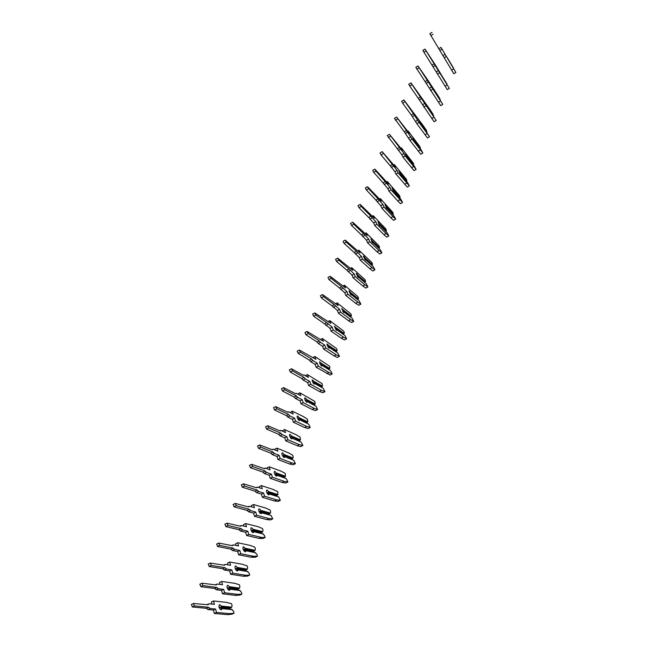 <?xml version="1.0" encoding="UTF-8"?>
<svg xmlns="http://www.w3.org/2000/svg" width="647" height="647" viewBox="0 0 647 647"><rect width="100%" height="100%" fill="white"/><g stroke="black" fill="none" stroke-linecap="round" stroke-linejoin="round"><path stroke-width="0.97" d="M191.585 604.387L192.232 606.967L206.49 608.326L208.666 607.29L210.081 608.512L215.613 609.045L216.486 612.45L229.814 613.647L234.077 613.186L233.543 611.189L231.489 609.304L221.565 608.326L222.026 608.641L221.137 609.814C219.333 608.714 218.678 607.096 219.171 604.953L219.802 604.67L221.363 606.077L221.177 606.846L219.94 607.436L218.953 606.668M206.49 608.326L207.897 609.547L213.445 610.064L214.319 613.469L227.687 614.65L231.958 614.181L234.077 613.186M219.94 607.436L229.887 608.423L231.699 607.129L232.103 605.762L231.569 603.772L226.862 602.43L213.542 600.974L214.408 604.355L208.876 603.78L208.027 604.775L193.477 603.481L194.456 605.907L208.666 607.29M220.15 609.223L221.565 608.326M213.542 600.974L211.383 602.001L211.917 604.096M231.1 607.848L221.177 606.846M232.37 609.652L222.026 608.641M221.363 606.077L231.699 607.129M215.613 609.045L213.445 610.064M216.486 612.45L214.319 613.469M229.814 613.647L227.687 614.65M200.036 584.12L200.716 586.667L214.723 588.487L216.907 587.444L218.298 588.681L223.741 589.393L224.622 592.749L237.732 594.391L241.913 594.083L241.371 592.11L239.333 590.218L229.572 588.924L230.041 589.223L229.167 590.339C227.404 589.215 226.741 587.613 227.186 585.535L227.817 585.26L229.362 586.692L229.184 587.46L227.946 588.05L227.048 587.436M214.723 588.487L216.122 589.724L221.573 590.428L222.455 593.784L235.605 595.402L239.794 595.086L241.913 594.083M227.946 588.05L237.724 589.36L239.527 588.074L239.916 586.756L239.382 584.791L234.74 583.311L221.638 581.435L222.519 584.767L217.085 584.015L216.26 584.953L201.945 583.198L202.94 585.592L216.907 587.444M228.213 589.732L229.572 588.924M221.638 581.435L219.487 582.47L219.996 584.419M238.945 588.778L229.184 587.46M240.207 590.565L230.041 589.223M229.362 586.692L239.527 588.074M223.741 589.393L221.573 590.428M224.622 592.749L222.455 593.784M237.732 594.391L235.605 595.402M208.439 563.99L209.135 566.505L222.908 568.778L225.083 567.718L226.466 568.98L231.812 569.87L232.71 573.185L245.601 575.248L249.702 575.094L249.152 573.145L247.122 571.252L237.53 569.643L237.999 569.926L237.158 570.986C235.427 569.837 234.756 568.26 235.16 566.23L235.783 565.979L237.312 567.435L237.134 568.195L235.896 568.794L235.144 568.406M222.908 568.778L224.291 570.039L229.653 570.913L230.542 574.229L243.466 576.267L247.583 576.113L249.702 575.094M235.896 568.794L245.512 570.419L247.308 569.15L247.68 567.864L247.138 565.931L242.568 564.321L229.685 562.017L230.575 565.308L225.237 564.378L224.428 565.268L210.356 563.052L211.359 565.421L225.083 567.718M236.22 570.371L237.53 569.643M229.685 562.017L227.534 563.068L228.019 564.863M246.733 569.837L237.134 568.195M247.995 571.6L237.999 569.926M237.312 567.435L247.308 569.15M231.812 569.87L229.653 570.913M232.71 573.185L230.542 574.229M245.601 575.248L243.466 576.267M216.777 543.998L217.497 546.472L231.036 549.198L233.211 548.13L234.578 549.408L239.835 550.476L240.749 553.743L253.414 556.234L257.441 556.234L256.883 554.309L254.869 552.409L245.431 550.484L245.706 551.519L245.092 551.754C243.393 550.589 242.722 549.028 243.078 547.063L243.701 546.82L245.213 548.292L245.035 549.06L243.159 549.376M231.036 549.198L232.402 550.476L237.675 551.527L238.581 554.794L251.287 557.261L255.322 557.253L257.441 556.234M243.798 549.667L253.252 551.6L255.047 550.338L255.395 549.093L254.845 547.192L250.349 545.445L237.684 542.728L238.581 545.971L233.332 544.871L232.548 545.712L218.718 543.035L219.721 545.381L233.211 548.13M244.17 551.131L245.431 550.484M237.684 542.728L235.532 543.787L235.985 545.429M254.473 551.009L245.035 549.06M255.735 552.756L245.909 550.759M245.213 548.292L255.047 550.338M239.835 550.476L237.675 551.527M240.749 553.743L238.581 554.794M253.414 556.234L251.287 557.261M225.067 524.135L225.803 526.585L239.107 529.747L241.291 528.664L242.641 529.966L247.809 531.203L248.723 534.43L261.178 537.333L265.124 537.487L264.574 535.595L262.561 533.678L253.284 531.446L253.584 532.432L252.969 532.651C251.303 531.47 250.632 529.917 250.955 528.009L251.57 527.782L253.066 529.278L252.88 530.047L251.117 530.419M239.107 529.747L240.466 531.05L245.642 532.271L246.564 535.498L259.051 538.377L263.014 538.522L265.124 537.487M251.651 530.653L260.943 532.902L262.731 531.64L263.062 530.443L262.504 528.559L258.072 526.69L245.625 523.56L246.539 526.763L241.371 525.493L240.619 526.278L227.016 523.156L228.027 525.477L241.291 528.664M253.284 531.446L252.087 532.036M245.625 523.56L243.474 524.636L243.895 526.108M262.156 532.303L252.88 530.047M263.426 534.034L253.77 531.713M253.066 529.278L262.731 531.64M247.809 531.203L245.642 532.271M248.723 534.43L246.564 535.498M261.178 537.333L259.051 538.377M233.3 504.401L234.06 506.819L247.13 510.418L249.313 509.326L250.648 510.653L255.727 512.052L256.657 515.238L268.893 518.554L272.767 518.862L271.077 515.424L261.089 512.529L261.412 513.467L260.806 513.669C259.172 512.464 258.493 510.936 258.776 509.076L259.382 508.865L260.862 510.386L260.684 511.146L259.035 511.583M247.13 510.418L248.472 511.745L253.567 513.136L254.489 516.314L266.766 519.606L270.656 519.905L272.767 518.862M259.447 511.761L268.586 514.316L270.365 513.063L270.681 511.906L270.123 510.054L265.755 508.057L253.519 504.523L254.441 507.677L249.37 506.237L248.634 506.973L235.265 503.415L236.276 505.703L249.313 509.326M261.089 512.529L259.981 513.087M253.519 504.523L251.368 505.598L251.756 506.908M269.799 513.71L260.684 511.146M271.077 515.424L261.574 512.78M260.862 510.386L270.365 513.063M255.727 512.052L253.567 513.136M256.657 515.238L254.489 516.314M268.893 518.554L266.766 519.606M241.477 484.805L242.253 487.191L255.104 491.219L257.28 490.119L258.606 491.461L263.596 493.03L264.534 496.168L276.56 499.896L280.361 500.349L278.671 496.928L268.845 493.742L269.184 494.623L268.586 494.809C266.985 493.588 266.305 492.068 266.548 490.256L267.154 490.07L268.618 491.607L268.432 492.375L266.904 492.868M255.104 491.219L256.43 492.561L261.437 494.122L262.367 497.26L274.433 500.964L278.25 501.401L280.361 500.349M267.203 492.998L276.18 495.845L277.951 494.599L277.684 491.655L273.39 489.536L261.364 485.598L262.294 488.711L257.312 487.102L256.592 487.798L243.458 483.794L244.477 486.059L257.28 490.119M268.845 493.742L267.818 494.259M261.364 485.598L259.212 486.69L259.552 487.83M277.393 495.238L268.432 492.375M278.671 496.928L269.33 493.976M268.618 491.607L277.951 494.599M263.596 493.03L261.437 494.122M264.534 496.168L262.367 497.26M276.56 499.896L274.433 500.964M249.605 465.33L250.397 467.692L263.022 472.148L265.197 471.032L266.507 472.391L271.408 474.13L272.363 477.227L284.179 481.36L287.907 481.95L286.217 478.554L276.552 475.068L276.908 475.901L276.318 476.071C274.749 474.825 274.061 473.321 274.271 471.566L274.87 471.396L276.318 472.957L276.132 473.717L274.732 474.275M263.022 472.148L264.332 473.507L269.249 475.23L270.195 478.327L282.06 482.427L285.804 483.018L287.907 481.95M274.902 474.348L283.726 477.494L285.497 476.257L285.206 473.378L280.976 471.129L269.152 466.802L270.098 469.868L265.197 468.096L264.502 468.743L251.594 464.303L252.613 466.552L265.197 471.032M276.552 475.068L275.606 475.545M269.152 466.802L267.009 467.902L267.3 468.857M284.947 476.879L276.132 473.717M286.217 478.554L277.045 475.286M276.318 472.957L285.497 476.257M271.408 474.13L269.249 475.23M272.363 477.227L270.195 478.327M284.179 481.36L282.06 482.427M257.676 445.993L258.493 448.322L270.891 453.191L273.066 452.067L274.36 453.45L279.172 455.351L280.135 458.408L291.748 462.928L295.412 463.673L293.722 460.292L284.211 456.507L284.583 457.3L284.001 457.453C282.464 456.184 281.777 454.695 281.946 452.989L282.537 452.835L283.968 454.42L283.79 455.181L282.521 455.795L291.231 459.249L292.444 458.634L283.79 455.181M270.891 453.191L272.185 454.574L277.021 456.458L277.975 459.516L289.63 464.012L293.301 464.748L295.412 463.673M292.444 458.634L293.253 456.992L292.679 455.213L288.513 452.843L276.9 448.12L277.854 451.153L273.034 449.212L272.363 449.811L259.673 444.95L260.701 447.166L273.066 452.067M284.211 456.507L283.337 456.96M276.9 448.12L274.749 449.228L274.991 450.005M293.722 460.292L284.704 456.717M283.968 454.42L292.986 458.027M279.172 455.351L277.021 456.458M280.135 458.408L277.975 459.516M291.748 462.928L289.63 464.012M291.021 438.48L292.315 438.27L291.635 438.949C290.123 437.663 289.435 436.183 289.573 434.525L290.155 434.396L291.579 435.997L290.22 437.364M265.699 426.777L266.524 429.074L278.711 434.363L280.887 433.231L282.165 434.63L286.896 436.693L287.866 439.701L299.278 444.618L302.861 445.508L301.17 442.144L292.315 438.27M278.711 434.363L279.989 435.763L284.737 437.809L285.707 440.825L297.151 445.71L300.758 446.592L302.861 445.508M298.76 441.084L300.434 439.903L300.103 437.154L296.002 434.671L284.591 429.559L285.553 432.544L280.822 430.449L280.167 430.999L267.712 425.718L268.74 427.918L280.887 433.231M284.591 429.559L282.448 430.684L282.626 431.25M291.74 438.108L290.277 437.469L291.765 438.1M299.901 440.502L291.393 436.757M291.579 435.997L300.434 439.903M286.896 436.693L284.737 437.809M287.866 439.701L285.707 440.825M299.278 444.618L297.151 445.71M298.663 420.121L299.885 419.927L299.221 420.558C297.741 419.256 297.054 417.792 297.151 416.183L297.725 416.07L299.132 417.687L297.863 419.021M273.665 407.683L274.514 409.963L286.475 415.649L288.651 414.509L289.913 415.932L294.563 418.148L295.542 421.116L306.751 426.422L310.269 427.449L308.587 424.108L299.885 419.927M286.475 415.649L287.745 417.072L292.412 419.28L293.39 422.248L304.632 427.53L308.166 428.54L310.269 427.449M306.29 423.009L307.835 421.901L307.479 419.207L303.451 416.603L292.234 411.12L293.212 414.064L288.562 411.807L287.931 412.309L275.687 406.607L276.722 408.783L288.651 414.509M292.234 411.12L290.212 412.608M299.181 419.846L298.024 419.296M299.229 419.822L297.976 419.224M307.309 422.475L298.946 418.455M299.132 417.687L307.835 421.901M294.563 418.148L292.412 419.28M295.542 421.116L293.39 422.248M306.751 426.422L304.632 427.53M306.249 401.876L307.398 401.706L306.759 402.288C305.311 400.962 304.616 399.514 304.688 397.945L305.255 397.865L306.646 399.498L305.449 400.792M281.582 388.718L282.44 390.966L294.199 397.064L296.366 395.907L297.62 397.347L302.181 399.725L303.176 402.652L314.183 408.338L317.628 409.502L315.946 406.179L307.398 401.706M294.199 397.064L295.453 398.495L300.03 400.865L301.017 403.793L312.064 409.454L315.526 410.61L317.628 409.502M313.771 405.038L315.194 404.003L314.814 401.375L299.828 392.786L300.815 395.697L296.253 393.287L295.639 393.74L283.612 387.626L284.656 389.785L296.366 395.907M299.828 392.786L297.733 394.072M306.581 401.706L305.756 401.277M306.662 401.658L305.667 401.14M314.668 404.569L306.46 400.258M306.646 399.498L315.194 404.003M302.181 399.725L300.03 400.865M303.176 402.652L301.017 403.793M314.183 408.338L312.064 409.454M313.787 383.744L314.871 383.606L314.256 384.132C312.833 382.789 312.137 381.35 312.178 379.829L314.102 381.423L312.994 382.676M289.444 369.874L290.325 372.098L301.866 378.592L304.033 377.427L305.271 378.883L309.751 381.415L310.754 384.31L321.567 390.367L324.948 391.67L323.265 388.362L314.871 383.606M301.866 378.592L303.103 380.048L307.6 382.571L308.603 385.458L319.448 391.492L322.845 392.778L324.948 391.67M321.195 387.189L322.505 386.21L322.109 383.647L307.382 374.581L308.376 377.444L303.888 374.88L303.297 375.292L291.49 368.766L292.533 370.909L304.033 377.427M313.941 383.663L313.496 383.42M314.054 383.606L313.334 383.202M321.988 386.769L313.924 382.183M314.102 381.423L322.505 386.21M307.382 374.581L305.311 375.689M309.751 381.415L307.6 382.571M310.754 384.31L308.603 385.458M321.567 390.367L319.448 391.492M321.276 365.733L322.295 365.604L321.696 366.089C320.305 364.722 319.61 363.307 319.618 361.827L321.519 363.46L320.483 364.673M297.264 351.151L298.154 353.351L309.484 360.233L311.652 359.061L312.881 360.541L317.281 363.226L318.292 366.073L328.902 372.51L332.218 373.942L330.536 370.658L322.295 365.604M309.484 360.233L310.714 361.705L315.129 364.382L316.14 367.229L330.116 375.066L332.218 373.942M328.571 369.445L329.962 367.698L329.355 366.032L314.879 356.481L315.882 359.303L299.318 350.027L300.362 352.146L311.652 359.061M329.258 369.081L321.341 364.221M321.519 363.46L329.768 368.531M314.879 356.481L312.978 357.508M317.281 363.226L315.129 364.382M318.292 366.073L316.14 367.229M328.902 372.51L326.792 373.634M328.716 347.827L329.671 347.722L329.097 348.159C327.73 346.776 327.034 345.361 327.01 343.929L328.894 345.603L327.932 346.784M305.028 332.55L305.926 334.734L317.054 341.996L319.222 340.815L320.435 342.312L324.754 345.15L325.781 347.957L336.197 354.758L339.449 356.327L337.766 353.052L329.671 347.722M317.054 341.996L318.267 343.492L322.61 346.315L323.621 349.121L334.087 355.899L337.346 357.459L339.449 356.327M335.89 351.822L337.168 350.173L336.553 348.523L322.335 338.494L323.346 341.284L307.09 331.41L308.134 333.512L319.222 340.815M336.489 351.499L328.708 346.363M328.894 345.603L336.998 350.965M322.335 338.494L320.588 339.449M324.754 345.15L322.61 346.315M325.781 347.957L323.621 349.121M336.197 354.758L334.087 355.899M336.108 330.027L336.998 329.954L336.448 330.334L334.362 326.145L336.222 327.859L335.34 329M312.744 314.07L313.658 316.229L324.576 323.872L326.743 322.683L332.186 327.18L333.213 329.954L343.452 337.119L346.63 338.818L344.956 335.567L336.998 329.954M324.576 323.872L330.043 328.361L331.062 331.127L341.333 338.26L344.527 339.958L346.63 338.818M343.161 334.297L344.325 332.744L343.711 331.118L329.744 320.621L330.771 323.371L314.814 312.913L315.865 315L326.743 322.683M343.67 334.022L336.036 328.619M336.222 327.859L344.172 333.496M329.744 320.621L328.142 321.502M332.186 327.18L330.043 328.361M333.213 329.954L331.062 331.127M343.452 337.119L341.333 338.26M343.452 312.347L344.285 312.291L343.759 312.622L341.665 308.465L343.5 310.228L342.692 311.328M320.411 295.711L321.333 297.838L332.057 305.869L334.216 304.664L339.57 309.331L340.613 312.056L350.658 319.586L353.772 321.413L352.097 318.178L344.285 312.291M332.057 305.869L337.427 310.511L338.462 313.245L348.539 320.742L351.669 322.562L353.772 321.413M350.383 316.884L351.45 315.421L350.828 313.819L337.103 302.861L338.138 305.57L322.497 294.539L323.54 296.609L334.216 304.664M350.811 316.65L343.314 310.981M343.5 310.228L351.305 316.14M337.103 302.861L335.639 303.678M339.57 309.331L337.427 310.511M340.613 312.056L338.462 313.245M350.658 319.586L348.539 320.742M350.755 294.773L351.531 294.733L351.022 295.024L348.927 290.899L349.429 290.948L350.731 292.703L350.003 293.762M328.029 277.458L328.967 279.577L339.489 287.972L341.648 286.758L346.905 291.587L347.957 294.28L357.815 302.157L360.864 304.114L359.19 300.895L351.531 294.733M339.489 287.972L344.762 292.784L345.805 295.477L355.704 303.322L358.77 305.271L360.864 304.114M357.556 299.577L358.527 298.202L357.904 296.625L344.422 285.206L345.466 287.883L330.124 276.277L331.167 278.331L341.648 286.758M357.912 299.383L350.553 293.455M350.731 292.703L358.398 298.89M344.422 285.206L343.088 285.958M346.905 291.587L344.762 292.784M347.957 294.28L345.805 295.477M357.815 302.157L355.704 303.322M358.009 277.304L358.729 277.288L358.236 277.531L356.149 273.438L356.634 273.511L357.928 275.282L357.265 276.301M335.599 259.334L336.545 261.42L346.865 270.187L349.032 268.966L354.2 273.956L355.26 276.609L364.932 284.834L367.917 286.92L366.251 283.718L358.729 277.288M346.865 270.187L352.057 275.161L353.108 277.814L362.821 286.006L365.822 288.085L367.917 286.92M364.682 282.383L365.563 281.089L364.932 279.528L351.693 267.664L352.744 270.3L337.702 258.137L338.745 260.167L349.032 268.966M364.965 282.221L357.742 276.034M357.928 275.282L365.45 281.736M351.693 267.664L350.48 268.351M354.2 273.956L352.057 275.161M355.26 276.609L353.108 277.814M364.932 284.834L362.821 286.006M365.215 259.94L365.878 259.948L365.409 260.143L363.315 256.083L363.792 256.18L365.07 257.967L364.479 258.954M343.12 241.315L344.075 243.385L354.208 252.516L356.368 251.287L361.447 256.43L362.514 259.051L372.009 267.615L374.928 269.831L373.262 266.645L365.878 259.948M354.208 252.516L359.303 257.643L360.371 260.264L369.898 268.796L372.834 271.004L374.928 269.831M371.766 265.286L372.551 264.081L371.92 262.545L358.923 250.227L359.983 252.823L345.231 240.102L346.274 242.124L356.368 251.287M371.976 265.165L364.884 258.727M365.07 257.967L372.454 264.688M358.923 250.227L357.815 250.858M361.447 256.43L359.303 257.643M362.514 259.051L360.371 260.264M372.009 267.615L369.898 268.796M372.373 242.69L372.995 242.714L372.543 242.868L370.909 238.961L372.179 240.765L371.653 241.703M350.593 223.417L351.556 225.463L361.495 234.95L363.654 233.713L368.653 239.018L369.728 241.598L379.037 250.502L381.9 252.848L380.234 249.669L372.995 242.714M361.495 234.95L366.509 240.239L367.585 242.819L376.934 251.691L379.805 254.02L381.9 252.848M378.794 248.294L379.506 247.17L378.867 245.65L366.105 232.904L367.173 235.459L352.712 222.188L353.755 224.194L363.654 233.713M378.948 248.205L371.993 241.517M372.179 240.765L379.417 247.744M366.105 232.904L365.11 233.47M368.653 239.018L366.509 240.239M369.728 241.598L367.585 242.819M379.037 250.502L376.934 251.691M379.49 225.544L380.056 225.585L379.627 225.69L377.985 221.84L379.239 223.66L378.786 224.566M358.026 205.625L358.996 207.663L368.741 217.497L370.901 216.252L375.81 221.703L376.894 224.25L386.024 233.494L388.823 235.961L387.165 232.807L380.056 225.585M368.741 217.497L373.675 222.932L374.75 225.48L383.922 234.691L386.736 237.142L388.823 235.961M385.79 231.408L386.413 230.364L385.774 228.868L373.238 215.677L374.314 218.201L360.144 204.387L361.196 206.377L370.901 216.252M385.879 231.351L379.053 224.412M379.239 223.66L386.348 230.906M373.238 215.677L372.348 216.195M375.81 221.703L373.675 222.932M376.894 224.25L374.75 225.48M386.024 233.494L383.922 234.691M386.574 208.512L387.084 208.552L385.014 204.824L386.251 206.66L385.871 207.525M365.409 187.953L366.388 189.967L375.947 200.149L378.099 198.896L382.927 204.501L384.019 207.008L392.972 216.591L395.713 219.171L394.047 216.033L387.084 208.552M375.947 200.149L380.792 205.738L381.876 208.245L390.869 217.796L393.627 220.368L395.713 219.171M392.729 214.618L393.287 213.656L392.632 212.176L380.339 198.564L381.423 201.047L367.536 186.7L368.58 188.673L378.099 198.896M392.761 214.602L386.073 207.412M386.251 206.66L393.23 214.157M380.339 198.564L379.538 199.025M382.927 204.501L380.792 205.738M384.019 207.008L381.876 208.245M392.972 216.591L390.869 217.796M393.635 191.601L392.001 187.913L393.23 189.765L392.915 190.59M372.745 170.387L373.731 172.385L383.105 182.907L385.256 181.645L389.995 187.404L391.095 189.878L402.555 202.487L400.897 199.365L394.063 191.633M383.105 182.907L387.86 188.649L388.96 191.124L397.784 200.999L400.469 203.692L402.555 202.487M399.628 197.925L400.113 197.044L399.458 195.588L387.391 181.548L388.483 183.999L374.88 169.118L375.923 171.083L385.256 181.645M394.031 191.633L393.044 190.517M393.23 189.765L400.064 197.513M387.391 181.548L386.68 181.961M389.995 187.404L387.86 188.649M391.095 189.878L388.96 191.124M399.878 199.786L397.784 200.999M400.639 174.795L398.948 171.099L400.161 172.967L399.911 173.76M380.032 152.927L381.026 154.908L390.214 165.778L392.365 164.5L397.023 170.412L398.131 172.846L409.365 185.899L407.707 182.794L401.003 174.811M390.214 165.778L394.888 171.665L395.996 174.1L407.278 187.104L409.365 185.899M406.478 181.33L406.898 180.529L406.243 179.098L394.395 164.637L395.495 167.055L382.175 151.649L392.365 164.5M400.897 174.811L399.975 173.72M400.161 172.967L406.866 180.966M394.395 164.637L393.78 165.009M397.023 170.412L394.888 171.665M398.131 172.846L395.996 174.1M406.745 183.077L404.65 184.298M407.602 158.086L405.459 154.123L407.723 158.086M387.278 135.579L397.282 148.745L399.434 147.467L404.011 153.517L405.127 155.919L416.126 169.409L414.468 166.319L407.901 158.086M397.282 148.745L401.876 154.787L402.992 157.181L414.04 170.622L416.126 169.409M413.287 164.831L413.643 164.112L412.98 162.696L401.366 147.831L402.474 150.217L389.429 134.293L399.434 147.467M407.052 156.275L413.627 164.524M401.366 147.831L400.825 148.155M404.011 153.517L401.876 154.787M405.127 155.919L402.992 157.181M413.57 166.473L411.468 167.702M414.258 141.135L412.713 137.779L413.748 140.342M394.484 118.344L404.31 131.818L406.462 130.532L412.082 139.097L422.855 153.015L421.197 149.942L414.759 141.467M404.31 131.818L409.947 140.367L420.768 154.237L422.855 153.015M420.057 148.438L420.356 147.799L419.685 146.4L408.289 131.123L409.405 133.476L396.635 117.042L406.462 130.532M413.91 139.679L420.348 148.171M408.289 131.123L407.828 131.398M410.95 136.735L408.823 138.005M412.082 139.097L409.947 140.367M420.356 149.958L418.253 151.196M421.375 124.952L419.539 121.264L420.582 123.755M426.785 132.134L426.349 130.201L423.316 125.793L403.987 100.067L401.609 101.223L402.644 103.14L411.298 114.996L413.441 113.702L418.989 122.38L429.535 136.719L421.577 124.944M411.298 114.996L416.854 123.658L427.457 137.948L429.535 136.719M403.793 99.897L413.441 113.702M420.72 123.181L427.036 131.915M417.857 120.043L415.73 121.321M418.989 122.38L416.854 123.658M427.093 133.549L424.998 134.794M428.193 108.534L426.324 104.854L427.376 107.256M433.466 115.934L432.98 114.09L429.988 109.594L411.104 83.042L408.726 84.199L409.761 86.1L418.237 98.279L420.38 96.977L436.183 120.52L428.354 108.526M418.237 98.279L434.105 121.757L436.183 120.52M410.91 82.856L420.38 96.977M427.489 106.779L433.676 115.748M424.715 103.455L422.588 104.741M425.855 105.752L423.728 107.038M433.797 117.236L431.703 118.49M434.97 92.206L434.129 90.863M415.827 67.256L425.136 81.659L427.279 80.349L442.791 104.41L435.083 92.197M425.136 81.659L440.712 105.655L442.791 104.41M440.114 99.824L439.564 98.069L428.815 81.603L417.986 65.921L427.279 80.349M434.218 90.483L440.283 99.687M431.533 86.973L429.414 88.259M432.681 89.237L430.554 90.523M440.461 101.021L438.375 102.283M441.699 75.974L440.842 74.567M422.847 50.442L431.994 65.137L434.137 63.818L449.358 88.396L441.78 75.966M431.994 65.137L447.287 89.65L449.358 88.396M446.729 83.811L435.577 65.298L425.014 49.091L434.137 63.818M440.906 74.276L446.842 83.714M438.31 70.58L436.191 71.882M439.467 72.812L437.34 74.114M447.085 84.894L444.999 86.164M448.387 59.839L447.514 58.359M429.834 33.725L438.812 48.719L440.955 47.393L455.892 72.48L448.436 59.831M438.812 48.719L453.814 73.742L455.892 72.48M453.296 67.895L440.955 47.393M447.554 58.165L453.377 67.83M445.055 54.291L442.928 55.593M446.212 56.491L444.093 57.793M453.676 68.865L451.59 70.143M210.081 608.512L207.897 609.547M194.456 605.907L192.232 606.967M218.298 588.681L216.122 589.724M202.94 585.592L200.716 586.667M226.466 568.98L224.291 570.039M211.359 565.421L209.135 566.505M234.578 549.408L232.402 550.476M219.721 545.381L217.497 546.472M242.641 529.966L240.466 531.05M228.027 525.477L225.803 526.585M250.648 510.653L248.472 511.745M236.276 505.703L234.06 506.819M258.606 491.461L256.43 492.561M244.477 486.059L242.253 487.191M266.507 472.391L264.332 473.507M252.613 466.552L250.397 467.692M274.36 453.45L272.185 454.574M260.701 447.166L258.493 448.322M282.165 434.63L279.989 435.763M268.74 427.918L266.524 429.074M289.913 415.932L287.745 417.072M276.722 408.783L274.514 409.963M297.62 397.347L295.453 398.495M284.656 389.785L282.44 390.966M305.271 378.883L303.103 380.048M292.533 370.909L290.325 372.098M312.881 360.541L310.714 361.705M300.362 352.146L298.154 353.351M320.435 342.312L318.267 343.492M308.134 333.512L305.926 334.734M327.94 324.196L325.781 325.384M315.865 315L313.658 316.229M335.405 306.193L333.245 307.39M323.54 296.609L321.333 297.838M342.821 288.303L340.662 289.516M331.167 278.331L328.967 279.577M350.189 270.527L348.029 271.748M338.745 260.167L336.545 261.42M357.516 252.864L355.357 254.093M346.274 242.124L344.075 243.385M364.795 235.306L362.635 236.543M353.755 224.194L351.556 225.463M372.025 217.861L369.866 219.107M361.196 206.377L358.996 207.663M379.215 200.521L377.055 201.775M368.58 188.673L366.388 189.967M386.356 183.287L384.205 184.549M375.923 171.083L373.731 172.385M393.457 166.166L391.306 167.427M383.218 153.606L381.026 154.908M400.509 149.142L398.366 150.419M390.464 136.234L388.281 137.544M407.521 132.223L405.378 133.508M397.67 118.967L395.487 120.293M414.492 115.409L412.349 116.695M404.828 101.814L402.644 103.14M421.423 98.692L419.28 99.994M411.945 84.757L409.761 86.1M428.314 82.08L426.171 83.39M419.021 67.814L416.838 69.164M435.156 65.565L433.013 66.884M426.049 50.976L423.866 52.326M441.958 49.156L439.823 50.474M433.029 34.242L430.853 35.601M208.277 604.055L206.983 604.662M221.759 609.531L221.153 609.814M193.477 603.481L191.253 604.549M216.478 584.273L215.33 584.831M229.79 590.064L229.216 590.339M201.945 583.198L199.729 584.273M224.638 564.621L223.603 565.122M237.772 570.727L237.223 570.994M210.356 563.052L208.14 564.135M232.734 545.097L231.812 545.558M245.706 551.519L245.181 551.77M218.718 543.035L216.494 544.135M240.789 525.704L239.956 526.116M253.584 532.432L253.09 532.675M227.016 523.156L224.8 524.272M248.788 506.431L248.036 506.811M261.412 513.467L260.943 513.694M235.265 503.415L233.049 504.531M256.73 487.288L256.058 487.628M269.184 494.623L268.74 494.842M243.458 483.794L241.242 484.926M264.623 468.258L264.025 468.574M276.908 475.901L276.495 476.111M251.594 464.303L249.378 465.452M272.468 449.358L271.926 449.641M259.673 444.95L257.466 446.098M280.264 430.578L279.779 430.829M267.712 425.718L265.496 426.883M288.012 411.913L287.575 412.139M275.687 406.607L273.479 407.78M283.612 387.626L281.405 388.815M291.49 368.766L289.282 369.963M299.318 350.027L297.11 351.232M307.09 331.41L304.891 332.631M314.814 312.913L312.614 314.143M322.497 294.539L320.289 295.776M330.124 276.277L327.916 277.523M337.702 258.137L335.502 259.39M345.231 240.102L343.031 241.371M352.712 222.188L350.512 223.466M360.144 204.387L357.953 205.673M367.536 186.7L365.345 187.986M374.88 169.118L372.688 170.42M382.175 151.649L379.983 152.959M389.429 134.293L387.238 135.603M396.635 117.042L394.444 118.361M417.986 65.921L415.803 67.272M425.014 49.091L422.839 50.45M432.002 32.366L429.826 33.725"/></g></svg>

